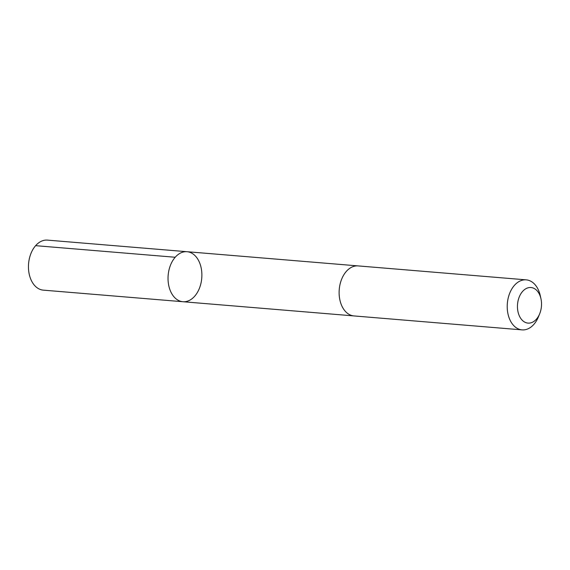 <?xml version="1.0" encoding="UTF-8"?>
<svg xmlns="http://www.w3.org/2000/svg" width="570" height="570" viewBox="0 0 570 570"><rect width="100%" height="100%" fill="white"/><g stroke="black" fill="none" stroke-linecap="round" stroke-linejoin="round"><path stroke-width="0.85" d="M168.079 280.262A25.094 16.858 -85.3 0 1 187.038 251.712A25.094 16.858 -85.3 0 1 201.759 278.11A25.094 16.858 -85.3 0 1 182.885 301.722A25.094 16.858 -85.3 0 1 168.079 280.262A25.094 16.858 -85.3 0 1 187.038 251.712L47.46 240.12A25.094 16.858 94.7 0 0 28.5 268.677A25.094 16.858 94.7 0 0 43.306 290.144L182.885 301.722A25.094 16.858 -85.3 0 1 168.079 280.262M540.951 298.709L540.253 295.588A25.094 16.858 94.7 0 0 526.217 279.856L358.117 265.905A25.094 16.858 94.7 0 0 339.243 289.524A25.094 16.858 94.7 0 0 353.97 315.93L522.07 329.88A25.094 16.858 94.7 0 0 538.5 316.678L539.705 313.714A17.848 11.991 94.7 0 0 541.5 302.791A17.848 11.991 94.7 0 0 540.951 298.709A17.848 11.991 94.7 0 0 523.246 290.736A17.848 11.991 94.7 0 0 520.923 318.659A17.848 11.991 94.7 0 0 539.705 313.714M526.217 279.856A25.094 16.858 94.7 0 0 507.343 303.475A25.094 16.858 94.7 0 0 522.07 329.88M175.218 257.255L35.632 245.67M357.775 265.884L187.038 251.712M353.621 315.894L182.885 301.722"/></g></svg>
